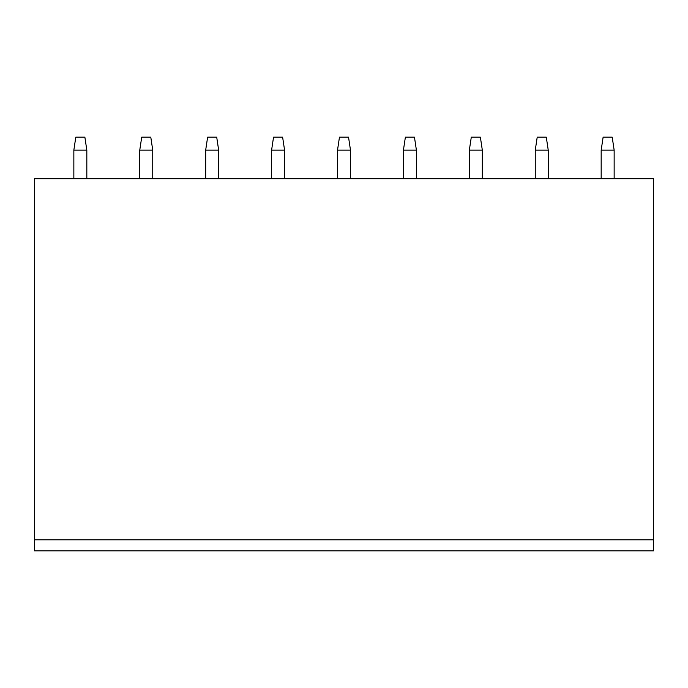 <?xml version="1.0" encoding="UTF-8"?>
<svg xmlns="http://www.w3.org/2000/svg" width="688" height="688" viewBox="0 0 688 688"><rect width="100%" height="100%" fill="white"/><g stroke="black" fill="none" stroke-linecap="round" stroke-linejoin="round"><path stroke-width="1.03" d="M34.4 539.805L34.4 550.83L653.6 550.83L653.6 178.691L34.4 178.691L34.4 539.805L653.6 539.805M73.848 150.147L86.826 150.147L84.873 137.17L75.792 137.17L73.848 150.147L73.848 178.691M86.826 150.147L86.826 178.691M139.759 150.147L152.736 150.147L150.792 137.17L141.711 137.17L139.759 150.147L139.759 178.691M152.736 150.147L152.736 178.691M205.678 150.147L218.655 150.147L216.711 137.17L207.621 137.17L205.678 150.147L205.678 178.691M218.655 150.147L218.655 178.691M271.597 150.147L284.574 150.147L282.622 137.17L273.54 137.17L271.597 150.147L271.597 178.691M284.574 150.147L284.574 178.691M337.516 150.147L350.484 150.147L348.541 137.17L339.459 137.17L337.516 150.147L337.516 178.691M350.484 150.147L350.484 178.691M403.426 150.147L416.403 150.147L414.46 137.17L405.378 137.17L403.426 150.147L403.426 178.691M416.403 150.147L416.403 178.691M469.345 150.147L482.322 150.147L480.379 137.17L471.289 137.17L469.345 150.147L469.345 178.691M482.322 150.147L482.322 178.691M535.264 150.147L548.241 150.147L546.289 137.17L537.208 137.17L535.264 150.147L535.264 178.691M548.241 150.147L548.241 178.691M601.174 150.147L614.152 150.147L612.208 137.17L603.127 137.17L601.174 150.147L601.174 178.691M614.152 150.147L614.152 178.691"/></g></svg>
